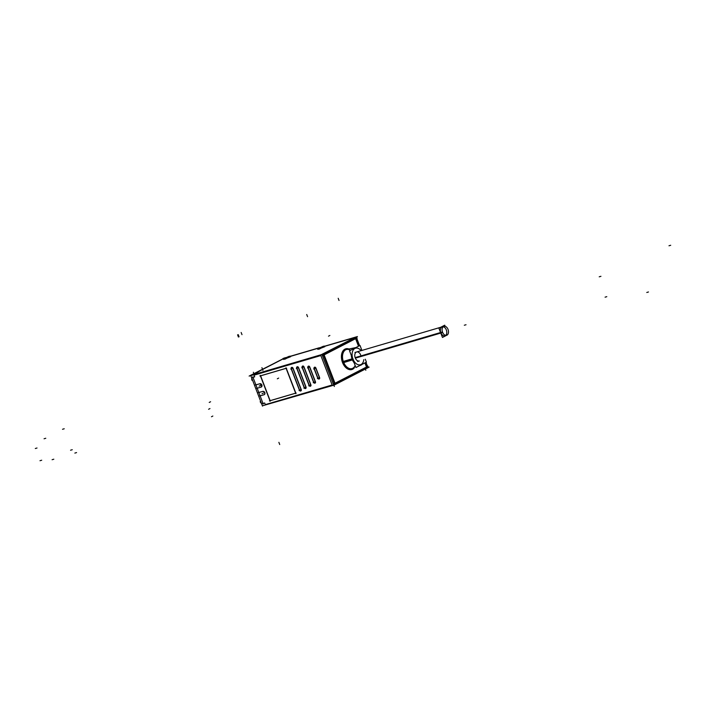 <?xml version="1.0" encoding="UTF-8"?>
<svg xmlns="http://www.w3.org/2000/svg" width="706" height="706" viewBox="0 0 706 706"><rect width="100%" height="100%" fill="white"/><g stroke="black" fill="none" stroke-linecap="round" stroke-linejoin="round"><path stroke-width="1.06" d="M288.286 357.271L285.63 358.286L288.286 357.271M283.574 359.433L290.581 356.742M260.108 370.738L283.344 358.78L260.602 370.482L254.142 374.462L322.095 354.438L355.1 337.45L324.689 346.319L355.903 337.15M317.815 349.373L324.822 346.681M322.527 347.211L319.88 348.226L322.527 347.211M440.632 327.302L356.654 351.976A4.695 3.045 73.6 0 0 355.242 357.889A4.695 3.045 73.6 0 0 359.301 360.987L357.589 361.49M445.715 335.385A4.695 3.045 73.6 0 0 446.324 329.923A4.695 3.045 73.6 0 0 443.183 326.772M442.265 326.825A4.695 3.045 73.6 0 0 440.853 332.738A4.695 3.045 73.6 0 0 444.912 335.827M252.977 377.304L254.637 376.819L254.01 375.186L320.842 355.55L332.147 384.991L265.315 404.626L264.697 403.02L265.315 404.626L332.147 384.991L320.842 355.55L254.01 375.186L254.637 376.819L252.977 377.304M253.004 377.357L255.899 384.902L259.843 383.746L255.899 384.902L253.004 377.357A2.347 1.774 -117.2 0 0 252.545 377.498A2.347 1.774 -117.2 0 0 252.024 380.357L252.527 380.093M261.308 387.012A1.791 1.359 -117.2 0 0 260.002 383.711A1.791 1.359 -117.2 0 1 261.123 387.082A1.791 1.359 -117.2 0 0 261.22 387.047M257.178 388.247L260.796 387.179L257.178 388.247M258.828 392.536L262.773 391.38L258.828 392.536L257.187 388.274L258.828 392.536M264.238 394.645A1.791 1.359 -117.2 0 0 262.932 391.345A1.791 1.359 -117.2 0 1 264.053 394.716A1.791 1.359 -117.2 0 0 264.15 394.68M263.02 403.479L260.117 395.907L263.726 394.813L260.108 395.872L263.02 403.479A2.347 1.774 62.8 0 1 260.187 401.626L260.69 401.37M264.688 402.985L262.711 403.603M296.961 368.347L304.277 387.4L296.961 368.347M297.094 366.855A1.147 0.865 -117.2 0 0 296.864 368.082A1.147 0.865 -117.2 0 1 298.338 367.217A1.147 0.865 -117.2 0 0 297.173 366.811M306.06 387.17L298.541 367.588L306.06 387.17M305.742 388.441A1.147 0.865 -117.2 0 0 306.148 387.594A1.147 0.865 -117.2 0 1 304.383 387.665A1.147 0.865 -117.2 0 0 305.654 388.476M302.424 367.632L309.131 385.088L302.424 367.632M302.556 366.14A1.147 0.865 -117.2 0 0 302.318 367.358A1.147 0.865 -117.2 0 1 303.818 366.529A1.147 0.865 -117.2 0 0 302.636 366.087M310.905 384.858L304.004 366.864L310.905 384.858M310.596 386.129A1.147 0.865 -117.2 0 0 310.993 385.247A1.147 0.865 -117.2 0 1 309.228 385.352A1.147 0.865 -117.2 0 0 310.508 386.164M308.195 367.72L313.667 381.972L308.195 367.72M308.319 366.229A1.147 0.865 -117.2 0 0 308.09 367.447A1.147 0.865 -117.2 0 1 309.625 366.679A1.147 0.865 -117.2 0 0 308.407 366.185M315.441 381.743L309.766 366.952L315.441 381.743M315.132 383.014A1.147 0.865 -117.2 0 0 315.529 382.052A1.147 0.865 -117.2 0 1 313.764 382.237A1.147 0.865 -117.2 0 0 315.044 383.049M314.479 367.332A1.147 0.865 -117.2 0 0 314.249 368.55A1.147 0.865 -117.2 0 1 315.803 367.8A1.147 0.865 -117.2 0 0 314.558 367.279M319.597 377.613L315.926 368.055L319.597 377.613M319.28 378.875A1.147 0.865 -117.2 0 0 319.668 377.895A1.147 0.865 -117.2 0 1 317.912 378.107A1.147 0.865 -117.2 0 0 319.191 378.919M314.355 368.823L317.815 377.842L314.355 368.823M270.133 400.655L260.602 375.83L286.098 368.303L260.593 375.795L270.133 400.655L295.637 393.163L270.133 400.655M295.823 393.11L286.292 368.285L295.823 393.11M291.463 368.947L299.476 389.836L291.463 368.947M291.587 367.455A1.147 0.865 -117.2 0 0 291.357 368.673A1.147 0.865 -117.2 0 1 292.805 367.791A1.147 0.865 -117.2 0 0 291.666 367.411M301.259 389.597L293.034 368.188L301.259 389.597M300.941 390.868A1.147 0.865 -117.2 0 0 301.347 390.065A1.147 0.865 -117.2 0 1 299.573 390.091A1.147 0.865 -117.2 0 0 300.853 390.903M369.159 367.085L334.291 385.035L262.394 405.818M284.871 358.533L283.335 358.816L289.231 356.292M288.816 356.415L290.342 356.133L284.447 358.657M356.23 336.93L324.645 346.214L357.439 336.55L322.571 354.509L249.121 376.086L285.109 357.801M319.359 347.74L290.395 356.248L319.2 347.811M319.112 348.473L317.585 348.755L323.48 346.231M323.057 346.355L324.592 346.072L318.697 348.596M321.318 354.827A1.174 0.882 -117.2 0 1 322.783 355.895L323.604 355.471M356.336 338.615L357.104 338.218A1.174 0.882 -117.2 0 0 356.318 337.159M365.54 362.593L367.332 367.27L334.6 384.126L323.286 354.641L356.018 337.786L359.125 345.887M347.626 349.267A9.99 6.486 -106.4 0 0 344.316 350.908A9.99 6.486 -106.4 0 0 343.743 362.593L342.737 363.052A10.802 7.007 -106.4 0 1 342.269 352.162A10.802 7.007 -106.4 0 1 348.958 348.993M353.176 368.153A9.99 6.486 -106.4 0 1 349.505 368.558A9.99 6.486 -106.4 0 1 343.301 361.428L342.251 361.79A10.802 7.007 -106.4 0 0 354.447 367.658M343.301 361.428L352.232 358.754A9.187 5.966 -106.4 0 0 353.83 361.993M362.019 364.402A9.187 5.966 -106.4 0 1 360.678 365.249A9.187 5.966 -106.4 0 1 359.989 365.443M351.835 358.869L352.885 358.507M352.426 359.892L353.256 359.486M343.743 362.584L352.647 359.831A9.187 5.966 -106.4 0 1 351.641 356.292M353.371 348.843A9.187 5.966 -106.4 0 1 355.506 347.643A9.187 5.966 -106.4 0 1 355.815 347.59M365.293 359.222L366.414 362.143L355.956 367.526L349.541 350.82L359.998 345.437L361.922 350.432M355.347 358.163L442.68 332.508A4.695 3.045 -106.4 0 1 443.977 326.322A4.695 3.045 -106.4 0 1 448.142 329.693M355.144 357.615L442.468 331.961A4.695 3.045 -106.4 0 0 446.624 335.324A4.695 3.045 -106.4 0 0 447.931 329.146M446.545 335.35L442.459 337.45L438.911 328.193L444.718 325.201L445.151 326.322M447.366 334.926L448.089 333.973M366.529 367.694L366.741 368.258M354.986 337.636L355.647 337.212L354.606 337.415M367.464 366.202L365.99 362.354M359.575 345.649L356.786 338.386M284.95 357.871L283.221 358.383M356.512 337.803L356.212 337.186M322.307 355.392L322.157 354.633M262.508 406.1L250.754 375.486L321.989 354.553L333.735 385.176M300.959 389.43A1.147 0.865 62.8 0 1 300.774 390.956A1.147 0.865 62.8 0 1 299.335 389.906M291.022 368.338L299.573 390.603M291.313 369.017A1.147 0.865 62.8 0 1 291.499 367.491A1.147 0.865 62.8 0 1 292.946 368.541M301.25 390.109L292.699 367.844M305.76 386.994A1.147 0.865 62.8 0 1 305.574 388.521A1.147 0.865 62.8 0 1 304.136 387.479M296.546 367.773L304.365 388.141M296.82 368.426A1.147 0.865 62.8 0 1 297.005 366.899A1.147 0.865 62.8 0 1 298.444 367.941M306.042 387.647L298.223 367.279M310.614 384.691A1.147 0.865 62.8 0 1 310.428 386.217A1.147 0.865 62.8 0 1 308.981 385.167M302.018 367.085L309.202 385.794M302.283 367.702A1.147 0.865 62.8 0 1 302.468 366.176A1.147 0.865 62.8 0 1 303.907 367.226M310.878 385.308L303.695 366.59M315.15 381.567A1.147 0.865 62.8 0 1 314.964 383.093A1.147 0.865 62.8 0 1 313.526 382.052M307.807 367.244L313.711 382.617M308.054 367.791A1.147 0.865 62.8 0 1 308.231 366.264A1.147 0.865 62.8 0 1 309.678 367.314M315.388 382.123L309.484 366.749M313.976 368.373L317.85 378.46M314.205 368.894A1.147 0.865 62.8 0 1 314.391 367.367A1.147 0.865 62.8 0 1 315.838 368.417M319.527 377.966L315.653 367.879M319.297 377.436A1.147 0.865 62.8 0 1 319.112 378.963A1.147 0.865 62.8 0 1 317.674 377.913M296.167 393.048L269.454 400.893M270.16 401.237L260.232 375.389M286.627 368.188L259.914 376.033M295.84 393.692L285.921 367.844M320.418 355.012L323.851 353.671M335.385 383.72L335.606 384.285M333.417 384.32L334.167 384.814M285.277 357.633L251.124 375.221L285.277 357.633M257.416 392.836L262.817 391.406M258.696 396.172L264.097 394.742A1.791 1.359 62.8 0 1 263.665 394.839M255.766 388.547L261.167 387.109M254.487 385.202L259.887 383.773M259.473 383.914A1.791 1.359 62.8 0 1 260.735 387.206M254.681 376.845L252.598 377.454M262.403 391.548A1.791 1.359 62.8 0 1 264.07 394.733M367.614 366.723L367.438 367.702M367.888 367.305A1.174 0.882 62.8 0 0 367.782 366.035L367.014 366.44M334.282 383.287L333.461 383.711A1.174 0.882 62.8 0 1 332.932 385.344M284.889 359.213L289.266 356.954M319.13 349.152L323.507 346.893M283.344 358.78L260.602 370.482L254.142 374.462L320.974 354.827L355.1 337.45L324.689 346.319M318.494 348.146L290.44 356.38M342.595 362.354A10.519 6.831 73.6 0 1 348.402 349.108A10.519 6.831 73.6 0 0 342.595 362.354A10.519 6.831 73.6 0 0 353.909 367.861A10.519 6.831 73.6 0 1 342.595 362.354L343.337 362.063A9.937 6.451 73.6 0 0 349.364 368.585A9.937 6.451 73.6 0 0 355.162 365.452M324.133 354.889L355.603 338.677L358.498 346.214L355.603 338.677L324.133 354.889L335.015 383.234L366.485 367.032L335.015 383.234L324.133 354.889M364.905 362.919L366.485 367.032L364.905 362.919M361.754 364.543A9.204 5.975 -106.4 0 1 359.875 365.505A9.204 5.975 -106.4 0 0 360.475 365.329L360.678 365.249M351.314 355.453A9.204 5.975 -106.4 0 0 352.206 359.363A9.204 5.975 -106.4 0 0 354.121 362.752A9.204 5.975 -106.4 0 1 352.206 359.363L343.504 362.01L352.744 359.169M350.529 350.308A9.937 6.451 73.6 0 0 343.584 351.782A9.937 6.451 73.6 0 0 343.337 362.063A9.937 6.451 73.6 0 0 352.259 368.506L352.056 368.585M360.713 355.074A4.695 3.045 73.6 0 0 356.301 352.118A4.695 3.045 73.6 0 0 355.242 357.889L440.676 332.791M352.947 359.072A8.622 5.595 -106.4 0 1 353.856 349.249A8.622 5.595 -106.4 0 1 361.163 350.653A8.622 5.595 -106.4 0 0 353.856 349.249A8.622 5.595 -106.4 0 0 352.947 359.072A8.622 5.595 -106.4 0 0 359.142 364.896A8.622 5.595 -106.4 0 0 363.811 359.663A8.622 5.595 -106.4 0 1 359.142 364.896A8.622 5.595 -106.4 0 1 352.947 359.072M446.324 329.923A4.695 3.045 73.6 0 0 441.921 326.966A4.695 3.045 73.6 0 0 440.853 332.738A4.695 3.045 73.6 0 0 445.265 335.685A4.695 3.045 73.6 0 0 446.324 329.923M277.308 378.804L278.676 378.098M322.024 354.474L355.753 337.106M343.381 361.657L342.339 362.037M464.31 325.245L466.022 324.742L464.31 325.245M352.153 359.725L353.176 359.283M343.504 362.01L352.426 359.292M338.2 298.294L339.03 300.474M670.7 245.273L668.988 245.776M284.253 358.207L282.894 358.604M329.87 335.474L328.502 336.171M262.95 370.403L262.111 368.223M260.373 370.606L254.019 374.524M253.357 372.256L253.56 372.803M252.81 374.851L321.451 354.686M300.412 389.844L299.044 390.55M292.196 368.426L290.828 369.132M305.221 387.417L303.854 388.123M297.703 367.835L296.335 368.541M310.066 385.105L308.698 385.811M303.156 367.111L301.789 367.817M314.602 381.99L313.235 382.696M308.928 367.199L307.56 367.905M315.088 368.303L313.72 369.009M318.75 377.86L317.382 378.557M306.722 314.497L307.56 316.676M323.754 353.9L335.447 384.373M333.814 385.079L334.353 386.464M648.479 291.975L646.767 292.478M237.587 334.847L238.416 337.027L237.587 334.847M238.231 334.618L239.069 336.806M252.774 376.783L263.223 404M600.938 276.311L599.226 276.814M35.3 448.513L37.012 448.01M44.063 438.77L45.775 438.267M62.516 429.274L64.228 428.771M70.547 450.216L72.259 449.713M52.103 459.712L53.815 459.209M606.789 296.67L605.077 297.173M39.986 460.727L41.698 460.224M260.488 385.414L259.12 386.12M241.152 332.473L241.99 334.653L241.152 332.473M211.473 416.752L212.841 416.046M279.717 444.515L278.879 442.335L279.717 444.515M208.597 409.268L209.964 408.562M260.796 401.635L260.285 401.899M209.223 402.446L210.591 401.749M251.91 380.093L252.421 379.828M262.738 369.856L261.908 367.676M263.417 393.048L262.05 393.754M74.854 453.093L76.566 452.59M365.258 368.797L365.823 370.262M366.485 367.711L366.105 368.311M345.481 349.902A9.937 6.451 73.6 0 0 343.337 362.063M353.035 349.02A9.204 5.975 -106.4 0 1 355.295 347.687L346.664 349.461M360.581 365.284L361.825 364.499L360.581 365.284M335.535 384.099L366.67 368.064L335.535 384.099M360.484 365.329L359.857 365.514M346.452 349.505L355.506 347.643M354.941 352.479L443.977 326.322"/></g></svg>
